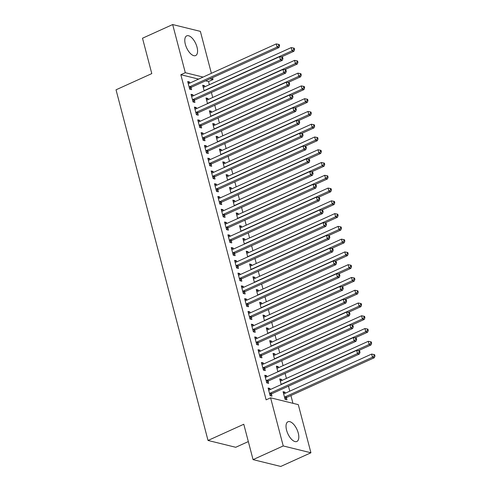 <?xml version="1.0" encoding="UTF-8"?>
<svg xmlns="http://www.w3.org/2000/svg" width="491" height="491" viewBox="0 0 491 491"><rect width="100%" height="100%" fill="white"/><g stroke="black" fill="none" stroke-linecap="round" stroke-linejoin="round"><path stroke-width="0.74" d="M286.578 430.177A10.814 5.033 -114.4 0 1 287.959 421.769A10.814 5.033 -114.4 0 1 298.258 433.056A10.814 5.033 -114.4 0 1 296.883 441.464A10.814 5.033 -114.4 0 1 286.578 430.177M185.34 44.276A10.814 5.033 -114.4 0 1 186.715 35.861A10.814 5.033 -114.4 0 1 197.02 47.148A10.814 5.033 -114.4 0 1 195.645 55.557A10.814 5.033 -114.4 0 1 185.34 44.276M292.949 403.32L290.911 395.537M289.77 391.18L288.456 386.178M286.419 378.408L285.105 373.412M283.068 365.635L281.754 360.639M279.717 352.869L278.403 347.867M276.365 340.097L275.052 335.101M273.014 327.331L271.707 322.329M269.663 314.559L268.356 309.557M266.318 301.787L265.005 296.791M262.967 289.021L261.654 284.019M259.616 276.249L258.303 271.253M256.265 263.477L254.952 258.481M252.914 250.711L251.607 245.709M249.563 237.939L248.256 232.943M246.218 225.173L244.905 220.171M242.867 212.4L241.554 207.398M239.516 199.628L238.203 194.632M236.165 186.862L234.851 181.86M232.814 174.09L231.506 169.094M229.463 161.324L228.155 156.322M226.118 148.552L224.804 143.55M222.767 135.78L221.453 130.784M219.416 123.014L218.102 118.012M216.065 110.242L214.751 105.246M212.713 97.47L211.406 92.474M209.362 84.704L208.534 81.543L213.002 79.517L210.068 78.793M298.295 404.633L310.926 452.776L283.227 445.951L270.596 397.808L298.295 404.633M283.227 445.951L253.061 459.625L280.76 466.45L310.926 452.776M248.323 441.575L235.723 447.283L208.024 440.464L116.029 89.804L151.787 73.595L142.507 38.224L172.672 24.55L200.377 31.375L211.375 73.312M212.523 77.676L213.002 79.517M280.036 380.108L281.601 379.402L279.729 378.942L281.208 384.582M281.601 379.402L281.877 380.464M265.06 376.419L266.625 375.713L264.753 375.253L266.766 382.912L268.638 383.373L268.092 381.304M266.625 375.713L266.908 376.775M273.334 354.57L274.899 353.858L273.027 353.397L274.506 359.044M274.899 353.858L275.181 354.925M258.364 350.881L259.923 350.175L258.051 349.709L260.064 357.374L261.936 357.835L261.396 355.766M259.923 350.175L260.205 351.237M266.638 329.031L268.196 328.319L266.331 327.859L267.81 333.506M268.196 328.319L268.479 329.387M251.662 325.343L253.227 324.631L251.355 324.17L253.362 331.836L255.234 332.297L254.694 330.228M253.227 324.631L253.503 325.699M259.935 303.493L261.5 302.781L259.629 302.321L261.108 307.961M261.5 302.781L261.777 303.843M244.96 299.805L246.525 299.093L244.653 298.632L246.666 306.292L248.538 306.752L247.992 304.69M246.525 299.093L246.807 300.161M253.233 277.949L254.798 277.243L252.926 276.783L254.406 282.423M254.798 277.243L255.081 278.305M238.258 274.26L239.823 273.555L237.951 273.094L239.964 280.754L241.836 281.214L241.296 279.146M239.823 273.555L240.105 274.616M246.537 252.411L248.096 251.705L246.224 251.239L247.71 256.885M248.096 251.705L248.378 252.767M231.562 248.722L233.127 248.016L231.255 247.556L233.262 255.216L235.134 255.676L234.594 253.608M233.127 248.016L233.403 249.078M239.835 226.873L241.4 226.161L239.528 225.7L241.007 231.347M241.4 226.161L241.676 227.229M224.86 223.184L226.425 222.472L224.553 222.012L226.566 229.678L228.438 230.138L227.892 228.07M226.425 222.472L226.707 223.54M233.133 201.335L234.698 200.623L232.826 200.162L234.305 205.803M234.698 200.623L234.98 201.691M218.157 197.646L219.722 196.934L217.851 196.474L219.864 204.133L221.736 204.6L221.195 202.531M219.722 196.934L220.005 198.002M226.431 175.79L227.996 175.084L226.124 174.624L227.609 180.265M227.996 175.084L228.278 176.146M211.461 172.102L213.026 171.396L211.155 170.936L213.162 178.595L215.033 179.055L214.493 176.993M213.026 171.396L213.303 172.458M219.735 150.252L221.3 149.546L219.428 149.08L220.907 154.726M221.3 149.546L221.576 150.608M204.759 146.564L206.324 145.858L204.452 145.397L206.465 153.057L208.337 153.517L207.791 151.449M206.324 145.858L206.607 146.919M213.033 124.714L214.598 124.002L212.726 123.542L214.205 129.188M214.598 124.002L214.88 125.07M198.057 121.025L199.622 120.313L197.75 119.853L199.763 127.519L201.635 127.979L201.089 125.911M199.622 120.313L199.905 121.381M206.33 99.176L207.896 98.464L206.024 98.004L207.509 103.644M207.896 98.464L208.178 99.532M191.361 95.487L192.926 94.775L191.054 94.315L193.061 101.975L194.933 102.441L194.393 100.373M192.926 94.775L193.202 95.843M208.534 81.543L205.594 80.819M198.616 79.1L180.835 74.718L266.128 399.84L270.596 397.808M188.01 82.715L189.575 82.009L187.703 81.543L189.71 89.209L191.582 89.669L191.042 87.601M189.575 82.009L189.851 83.071M202.986 86.404L204.551 85.692L202.679 85.231L204.158 90.878M204.551 85.692L204.827 86.76M194.712 108.253L196.277 107.547L194.405 107.087L196.412 114.747L198.284 115.207L197.744 113.139M196.277 107.547L196.553 108.609M209.682 111.942L211.247 111.236L209.375 110.776L210.854 116.416M211.247 111.236L211.529 112.298M201.408 133.798L202.973 133.086L201.101 132.625L203.114 140.285L204.986 140.745L204.44 138.683M202.973 133.086L203.256 134.153M216.384 137.486L217.949 136.774L216.077 136.314L217.556 141.954M217.949 136.774L218.225 137.836M208.11 159.336L209.675 158.624L207.803 158.163L209.81 165.829L211.682 166.289L211.142 164.221M209.675 158.624L209.952 159.692M223.086 163.024L224.651 162.312L222.779 161.852L224.258 167.492M224.651 162.312L224.927 163.38M214.812 184.874L216.378 184.168L214.506 183.702L216.513 191.367L218.385 191.828L217.844 189.759M216.378 184.168L216.654 185.23M229.782 188.562L231.347 187.85L229.475 187.39L230.954 193.037M231.347 187.85L231.629 188.918M221.509 210.412L223.074 209.706L221.202 209.246L223.215 216.905L225.087 217.366L224.54 215.297M223.074 209.706L223.356 210.768M236.484 214.101L238.049 213.395L236.177 212.934L237.656 218.575M238.049 213.395L238.325 214.457M228.211 235.956L229.776 235.244L227.904 234.784L229.911 242.444L231.783 242.904L231.243 240.842M229.776 235.244L230.052 236.306M243.186 239.639L244.751 238.933L242.879 238.473L244.358 244.113M244.751 238.933L245.027 239.995M234.913 261.494L236.478 260.782L234.606 260.322L236.613 267.988L238.485 268.448L237.945 266.38M236.478 260.782L236.754 261.85M249.882 265.183L251.447 264.471L249.575 264.011L251.061 269.651M251.447 264.471L251.73 265.539M241.609 287.032L243.174 286.321L241.302 285.86L243.315 293.526L245.187 293.986L244.641 291.918M243.174 286.321L243.456 287.388M256.584 290.721L258.149 290.009L256.277 289.549L257.757 295.195M258.149 290.009L258.426 291.077M248.311 312.571L249.876 311.865L248.004 311.404L250.011 319.064L251.883 319.524L251.343 317.456M249.876 311.865L250.152 312.927M263.286 316.259L264.852 315.553L262.98 315.093L264.459 320.733M264.852 315.553L265.128 316.615M255.013 338.115L256.578 337.403L254.706 336.943L256.713 344.602L258.585 345.063L258.045 343M256.578 337.403L256.854 338.465M269.982 341.797L271.548 341.092L269.676 340.631L271.161 346.272M271.548 341.092L271.83 342.153M261.709 363.653L263.274 362.941L261.402 362.481L263.415 370.14L265.287 370.607L264.741 368.538M263.274 362.941L263.557 364.009M276.685 367.342L278.25 366.63L276.378 366.169L277.857 371.81M278.25 366.63L278.532 367.698M268.411 389.191L269.976 388.479L268.104 388.019L270.118 395.685L271.983 396.145L271.443 394.077M269.976 388.479L270.253 389.547M283.387 392.88L284.952 392.168L283.08 391.708L285.087 399.373L286.959 399.834L286.419 397.765M284.952 392.168L285.228 393.236M180.835 74.718L185.303 72.693L172.672 24.55M253.061 459.625L243.781 424.255L208.024 440.464M203.09 77.075L185.303 72.693M189.71 86.711L191.576 87.171L278.956 47.566L277.084 47.105L189.71 86.711A1.387 1.154 -76.2 0 0 189.311 86.993L189.17 87.14M278.845 45.626L279.594 45.81L279.256 44.534L278.507 44.35L278.845 45.626L277.084 47.105L276.243 43.914L188.869 83.519A1.387 1.154 -76.2 0 1 188.427 83.611L188.243 83.611M191.576 87.171A1.387 1.154 -76.2 0 0 191.183 87.453L189.667 89.031M278.956 47.566L279.594 45.81M278.507 44.35L276.243 43.914M281.245 57.005L293.925 51.254L292.053 50.794L291.218 47.602L203.845 87.208A1.387 1.154 103.8 0 1 203.403 87.3L203.219 87.3M204.146 90.829L204.287 90.682A1.387 1.154 103.8 0 1 204.679 90.399L292.053 50.794L293.821 49.315L294.569 49.499L294.232 48.222L293.483 48.038L293.821 49.315M291.218 47.602L293.483 48.038M294.569 49.499L293.925 51.254M193.055 99.477L194.927 99.943L282.3 60.338L280.435 59.877L193.055 99.477A1.387 1.154 -76.2 0 0 192.662 99.759L192.521 99.912M282.196 58.398L282.945 58.582L282.607 57.306L281.859 57.122L282.196 58.398L280.435 59.877L279.594 56.686L192.22 96.285A1.387 1.154 -76.2 0 1 191.778 96.383L191.594 96.383M194.927 99.943A1.387 1.154 -76.2 0 0 194.534 100.219L193.018 101.803M282.3 60.338L282.945 58.582M281.859 57.122L279.594 56.686M196.406 112.249L198.278 112.709L285.652 73.104L283.78 72.643L196.406 112.249A1.387 1.154 -76.2 0 0 196.013 112.531L195.872 112.678M285.547 71.17L286.296 71.355L285.958 70.078L285.21 69.888L285.547 71.17L283.78 72.643L282.945 69.452L195.571 109.057A1.387 1.154 -76.2 0 1 195.13 109.155L194.945 109.155M198.278 112.709A1.387 1.154 -76.2 0 0 197.885 112.991L196.363 114.569M285.652 73.104L286.296 71.355M285.21 69.888L282.945 69.452M284.596 69.771L297.276 64.026L295.404 63.566L294.569 60.368L207.196 99.974A1.387 1.154 103.8 0 1 206.754 100.072L206.57 100.072M207.497 103.601L207.638 103.448A1.387 1.154 103.8 0 1 208.031 103.165L295.404 63.566L297.165 62.087L297.914 62.271L297.583 60.994L296.834 60.81L297.165 62.087M294.569 60.368L296.834 60.81M297.914 62.271L297.276 64.026M287.947 82.543L300.627 76.792L298.755 76.332L297.92 73.141L210.541 112.746A1.387 1.154 103.8 0 1 210.105 112.844L209.921 112.838M210.842 116.367L210.989 116.22A1.387 1.154 103.8 0 1 211.382 115.937L298.755 76.332L300.517 74.853L301.265 75.037L300.934 73.76L300.185 73.576L300.517 74.853M297.92 73.141L300.185 73.576M301.265 75.037L300.627 76.792M199.757 125.021L201.629 125.481L289.003 85.876L287.131 85.416L199.757 125.021A1.387 1.154 -76.2 0 0 199.364 125.303L199.223 125.451M288.892 83.936L289.641 84.121L289.309 82.844L288.561 82.66L288.892 83.936L287.131 85.416L286.296 82.224L198.923 121.829A1.387 1.154 -76.2 0 1 198.481 121.921L198.296 121.921M201.629 125.481A1.387 1.154 -76.2 0 0 201.236 125.764L199.714 127.341M289.003 85.876L289.641 84.121M288.561 82.66L286.296 82.224M203.108 137.787L204.98 138.247L292.354 98.648L290.482 98.188L203.108 137.787A1.387 1.154 -76.2 0 0 202.715 138.069L202.568 138.223M292.243 96.709L292.992 96.893L292.661 95.616L291.912 95.432L292.243 96.709L290.482 98.188L289.647 94.99L202.267 134.595A1.387 1.154 -76.2 0 1 201.826 134.694L201.648 134.694M204.98 138.247A1.387 1.154 -76.2 0 0 204.587 138.53L203.065 140.107M292.354 98.648L292.992 96.893M291.912 95.432L289.647 94.99M291.298 95.309L303.978 89.565L302.106 89.104L301.265 85.913L213.892 125.512A1.387 1.154 103.8 0 1 213.45 125.61L213.266 125.61M214.193 129.139L214.34 128.986A1.387 1.154 103.8 0 1 214.733 128.71L302.106 89.104L303.868 87.625L304.616 87.809L304.285 86.533L303.536 86.348L303.868 87.625M301.265 85.913L303.536 86.348M304.616 87.809L303.978 89.565M294.649 108.081L307.329 102.337L305.457 101.87L304.616 98.679L217.243 138.284A1.387 1.154 103.8 0 1 216.801 138.382L216.617 138.382M217.544 141.905L217.691 141.758A1.387 1.154 103.8 0 1 218.084 141.476L305.457 101.87L307.219 100.397L307.967 100.581L307.63 99.305L306.881 99.121L307.219 100.397M304.616 98.679L306.881 99.121M307.967 100.581L307.329 102.337M206.459 150.559L208.331 151.019L295.705 111.414L293.833 110.954L206.459 150.559A1.387 1.154 -76.2 0 0 206.067 150.841L205.919 150.989M295.594 109.475L296.343 109.659L296.005 108.382L295.257 108.198L295.594 109.475L293.833 110.954L292.992 107.762L205.619 147.368A1.387 1.154 -76.2 0 1 205.177 147.466L204.993 147.46M208.331 151.019A1.387 1.154 -76.2 0 0 207.939 151.302L206.416 152.879M295.705 111.414L296.343 109.659M295.257 108.198L292.992 107.762M297.994 120.854L310.68 115.103L308.808 114.642L307.967 111.451L220.594 151.056A1.387 1.154 103.8 0 1 220.152 151.148L219.968 151.148M220.895 154.677L221.036 154.53A1.387 1.154 103.8 0 1 221.429 154.248L308.808 114.642L310.57 113.163L311.319 113.347L310.981 112.071L310.232 111.887L310.57 113.163M307.967 111.451L310.232 111.887M311.319 113.347L310.68 115.103M209.81 163.331L211.682 163.791L299.056 124.186L297.184 123.726L209.81 163.331A1.387 1.154 -76.2 0 0 209.418 163.607L209.27 163.761M298.945 122.247L299.694 122.431L299.357 121.154L298.608 120.97L298.945 122.247L297.184 123.726L296.343 120.534L208.97 160.134A1.387 1.154 -76.2 0 1 208.528 160.232L208.344 160.232M211.682 163.791A1.387 1.154 -76.2 0 0 211.283 164.074L209.767 165.651M299.056 124.186L299.694 122.431M298.608 120.97L296.343 120.534M301.345 133.62L314.025 127.875L312.153 127.415L311.319 124.223L223.945 163.822A1.387 1.154 103.8 0 1 223.503 163.92L223.319 163.92M224.246 167.449L224.387 167.296A1.387 1.154 103.8 0 1 224.78 167.014L312.153 127.415L313.921 125.935L314.67 126.119L314.332 124.843L313.583 124.659L313.921 125.935M311.319 124.223L313.583 124.659M314.67 126.119L314.025 127.875M213.155 176.097L215.027 176.557L302.407 136.958L300.535 136.492L213.155 176.097A1.387 1.154 -76.2 0 0 212.763 176.379L212.621 176.527M302.296 135.019L303.045 135.203L302.708 133.926L301.959 133.742L302.296 135.019L300.535 136.492L299.694 133.3L212.321 172.906A1.387 1.154 -76.2 0 1 211.879 173.004L211.695 173.004M215.027 176.557A1.387 1.154 -76.2 0 0 214.635 176.84L213.119 178.417M302.407 136.958L303.045 135.203M301.959 133.742L299.694 133.3M216.506 188.869L218.378 189.33L305.752 149.724L303.88 149.264L216.506 188.869A1.387 1.154 -76.2 0 0 216.114 189.152L215.972 189.299M305.648 147.785L306.396 147.969L306.059 146.692L305.31 146.508L305.648 147.785L303.88 149.264L303.045 146.072L215.672 185.678A1.387 1.154 -76.2 0 1 215.23 185.77L215.046 185.77M218.378 189.33A1.387 1.154 -76.2 0 0 217.986 189.612L216.47 191.189M305.752 149.724L306.396 147.969M305.31 146.508L303.045 146.072M219.858 201.635L221.729 202.102L309.103 162.496L307.231 162.036L219.858 201.635A1.387 1.154 -76.2 0 0 219.465 201.918L219.324 202.071M308.992 160.557L309.741 160.741L309.41 159.465L308.661 159.28L308.992 160.557L307.231 162.036L306.396 158.839L219.023 198.444A1.387 1.154 -76.2 0 1 218.581 198.542L218.397 198.542M221.729 202.102A1.387 1.154 -76.2 0 0 221.337 202.378L219.815 203.961M309.103 162.496L309.741 160.741M308.661 159.28L306.396 158.839M223.209 214.407L225.081 214.868L312.454 175.262L310.582 174.802L223.209 214.407A1.387 1.154 -76.2 0 0 222.816 214.69L222.669 214.837M312.344 173.323L313.092 173.513L312.761 172.231L312.012 172.046L312.344 173.323L310.582 174.802L309.747 171.611L222.368 211.216A1.387 1.154 -76.2 0 1 221.932 211.314L221.748 211.308M225.081 214.868A1.387 1.154 -76.2 0 0 224.688 215.15L223.166 216.727M312.454 175.262L313.092 173.513M312.012 172.046L309.747 171.611M226.56 227.18L228.432 227.64L315.805 188.035L313.933 187.574L226.56 227.18A1.387 1.154 -76.2 0 0 226.167 227.456L226.02 227.609M315.695 186.095L316.443 186.279L316.112 185.003L315.363 184.819L315.695 186.095L313.933 187.574L313.092 184.383L225.719 223.982A1.387 1.154 -76.2 0 1 225.277 224.08L225.093 224.08M228.432 227.64A1.387 1.154 -76.2 0 0 228.039 227.922L226.517 229.5M315.805 188.035L316.443 186.279M315.363 184.819L313.092 184.383M229.911 239.946L231.783 240.406L319.156 200.807L317.284 200.346L229.911 239.946A1.387 1.154 -76.2 0 0 229.518 240.228L229.371 240.375M319.046 198.867L319.794 199.051L319.457 197.775L318.708 197.591L319.046 198.867L317.284 200.346L316.443 197.149L229.07 236.754A1.387 1.154 -76.2 0 1 228.628 236.852L228.444 236.852M231.783 240.406A1.387 1.154 -76.2 0 0 231.39 240.688L229.868 242.266M319.156 200.807L319.794 199.051M318.708 197.591L316.443 197.149M233.256 252.718L235.128 253.178L322.507 213.573L320.635 213.112L233.256 252.718A1.387 1.154 -76.2 0 0 232.863 253L232.722 253.147M322.397 211.633L323.146 211.817L322.808 210.541L322.059 210.357L322.397 211.633L320.635 213.112L319.794 209.921L232.421 249.526A1.387 1.154 -76.2 0 1 231.979 249.618L231.795 249.618M235.128 253.178A1.387 1.154 -76.2 0 0 234.735 253.46L233.219 255.038M322.507 213.573L323.146 211.817M322.059 210.357L319.794 209.921M236.607 265.484L238.479 265.95L325.852 226.345L323.98 225.885L236.607 265.484A1.387 1.154 -76.2 0 0 236.214 265.766L236.073 265.919M325.748 224.405L326.497 224.59L326.159 223.313L325.41 223.129L325.748 224.405L323.98 225.885L323.146 222.693L235.772 262.292A1.387 1.154 -76.2 0 1 235.33 262.39L235.146 262.39M238.479 265.95A1.387 1.154 -76.2 0 0 238.086 266.226L236.57 267.81M325.852 226.345L326.497 224.59M325.41 223.129L323.146 222.693M239.958 278.256L241.83 278.716L329.203 239.111L327.331 238.651L239.958 278.256A1.387 1.154 -76.2 0 0 239.565 278.538L239.424 278.685M329.093 237.178L329.842 237.362L329.51 236.085L328.761 235.901L329.093 237.178L327.331 238.651L326.497 235.459L239.123 275.064A1.387 1.154 -76.2 0 1 238.681 275.163L238.497 275.163M241.83 278.716A1.387 1.154 -76.2 0 0 241.437 278.998L239.915 280.576M329.203 239.111L329.842 237.362M328.761 235.901L326.497 235.459M304.696 146.392L317.376 140.641L315.504 140.18L314.67 136.989L227.296 176.594A1.387 1.154 103.8 0 1 226.854 176.692L226.67 176.686M227.597 180.215L227.738 180.068A1.387 1.154 103.8 0 1 228.131 179.786L315.504 140.18L317.266 138.708L318.015 138.892L317.683 137.615L316.934 137.425L317.266 138.708M314.67 136.989L316.934 137.425M318.015 138.892L317.376 140.641M308.047 159.164L320.727 153.413L318.855 152.953L318.021 149.761L230.641 189.366A1.387 1.154 103.8 0 1 230.205 189.458L230.021 189.458M230.942 192.988L231.089 192.84A1.387 1.154 103.8 0 1 231.482 192.558L318.855 152.953L320.617 151.474L321.366 151.658L321.034 150.381L320.285 150.197L320.617 151.474M318.021 149.761L320.285 150.197M321.366 151.658L320.727 153.413M311.398 171.93L324.078 166.185L322.206 165.725L321.366 162.527L233.992 202.132A1.387 1.154 103.8 0 1 233.55 202.231L233.366 202.231M234.293 205.76L234.44 205.606A1.387 1.154 103.8 0 1 234.833 205.324L322.206 165.725L323.968 164.246L324.717 164.43L324.385 163.153L323.637 162.969L323.968 164.246M321.366 162.527L323.637 162.969M324.717 164.43L324.078 166.185M314.749 184.702L327.429 178.951L325.558 178.491L324.717 175.299L237.343 214.905A1.387 1.154 103.8 0 1 236.901 215.003L236.717 214.997M237.644 218.526L237.791 218.378A1.387 1.154 103.8 0 1 238.184 218.096L325.558 178.491L327.319 177.012L328.068 177.196L327.73 175.919L326.981 175.735L327.319 177.012M324.717 175.299L326.981 175.735M328.068 177.196L327.429 178.951M318.1 197.468L330.781 191.723L328.909 191.263L328.068 188.071L240.694 227.671A1.387 1.154 103.8 0 1 240.252 227.769L240.068 227.769M240.995 231.298L241.136 231.144A1.387 1.154 103.8 0 1 241.529 230.868L328.909 191.263L330.67 189.784L331.419 189.968L331.081 188.691L330.333 188.507L330.67 189.784M328.068 188.071L330.333 188.507M331.419 189.968L330.781 191.723M321.445 210.24L334.125 204.495L332.254 204.029L331.419 200.837L244.045 240.443A1.387 1.154 103.8 0 1 243.604 240.541L243.419 240.541M244.346 244.064L244.487 243.917A1.387 1.154 103.8 0 1 244.88 243.634L332.254 204.029L334.021 202.556L334.77 202.74L334.432 201.463L333.684 201.279L334.021 202.556M331.419 200.837L333.684 201.279M334.77 202.74L334.125 204.495M324.797 223.012L337.477 217.261L335.605 216.801L334.77 213.61L247.396 253.215A1.387 1.154 103.8 0 1 246.955 253.307L246.77 253.307M247.697 256.836L247.838 256.689A1.387 1.154 103.8 0 1 248.231 256.406L335.605 216.801L337.372 215.322L338.115 215.506L337.783 214.229L337.035 214.045L337.372 215.322M334.77 213.61L337.035 214.045M338.115 215.506L337.477 217.261M328.148 235.778L340.828 230.034L338.956 229.573L338.121 226.376L250.748 265.981A1.387 1.154 103.8 0 1 250.306 266.079L250.122 266.079M251.042 269.608L251.189 269.455A1.387 1.154 103.8 0 1 251.582 269.172L338.956 229.573L340.717 228.094L341.466 228.278L341.135 227.002L340.386 226.817L340.717 228.094M338.121 226.376L340.386 226.817M341.466 228.278L340.828 230.034M331.499 248.55L344.179 242.8L342.307 242.339L341.472 239.148L254.093 278.753A1.387 1.154 103.8 0 1 253.651 278.851L253.473 278.845M254.393 282.374L254.541 282.227A1.387 1.154 103.8 0 1 254.933 281.944L342.307 242.339L344.068 240.86L344.817 241.05L344.486 239.768L343.737 239.583L344.068 240.86M341.472 239.148L343.737 239.583M344.817 241.05L344.179 242.8M243.309 291.028L245.181 291.488L332.554 251.883L330.682 251.423L243.309 291.028A1.387 1.154 -76.2 0 0 242.916 291.31L242.769 291.458M332.444 249.944L333.193 250.128L332.861 248.851L332.112 248.667L332.444 249.944L330.682 251.423L329.848 248.231L242.468 287.836A1.387 1.154 -76.2 0 1 242.032 287.929L241.848 287.929M245.181 291.488A1.387 1.154 -76.2 0 0 244.788 291.771L243.266 293.348M332.554 251.883L333.193 250.128M332.112 248.667L329.848 248.231M334.85 261.316L347.53 255.572L345.658 255.111L344.817 251.92L257.444 291.519A1.387 1.154 103.8 0 1 257.002 291.617L256.818 291.617M257.744 295.146L257.892 294.993A1.387 1.154 103.8 0 1 258.284 294.717L345.658 255.111L347.419 253.632L348.168 253.816L347.831 252.54L347.082 252.356L347.419 253.632M344.817 251.92L347.082 252.356M348.168 253.816L347.53 255.572M246.66 303.794L248.532 304.254L335.905 264.655L334.033 264.195L246.66 303.794A1.387 1.154 -76.2 0 0 246.267 304.076L246.12 304.23M335.795 262.716L336.544 262.9L336.212 261.623L335.463 261.439L335.795 262.716L334.033 264.195L333.193 260.997L245.819 300.602A1.387 1.154 -76.2 0 1 245.377 300.701L245.193 300.701M248.532 304.254A1.387 1.154 -76.2 0 0 248.139 304.537L246.617 306.12M335.905 264.655L336.544 262.9M335.463 261.439L333.193 260.997M338.201 274.088L350.881 268.344L349.009 267.877L348.168 264.686L260.795 304.291A1.387 1.154 103.8 0 1 260.353 304.389L260.169 304.389M261.095 307.912L261.237 307.765A1.387 1.154 103.8 0 1 261.629 307.483L349.009 267.877L350.77 266.404L351.519 266.588L351.182 265.312L350.433 265.128L350.77 266.404M348.168 264.686L350.433 265.128M351.519 266.588L350.881 268.344M250.011 316.566L251.883 317.026L339.256 277.421L337.385 276.961L250.011 316.566A1.387 1.154 -76.2 0 0 249.618 316.848L249.471 316.996M339.146 275.482L339.895 275.666L339.557 274.389L338.808 274.205L339.146 275.482L337.385 276.961L336.544 273.769L249.17 313.375A1.387 1.154 -76.2 0 1 248.728 313.473L248.544 313.467M251.883 317.026A1.387 1.154 -76.2 0 0 251.49 317.309L249.968 318.886M339.256 277.421L339.895 275.666M338.808 274.205L336.544 273.769M341.546 286.861L354.226 281.11L352.354 280.649L351.519 277.458L264.146 317.063A1.387 1.154 103.8 0 1 263.704 317.155L263.52 317.155M264.446 320.684L264.588 320.537A1.387 1.154 103.8 0 1 264.98 320.255L352.354 280.649L354.121 279.17L354.87 279.354L354.533 278.078L353.784 277.894L354.121 279.17M351.519 277.458L353.784 277.894M354.87 279.354L354.226 281.11M253.356 329.338L255.228 329.799L342.608 290.193L340.736 289.733L253.356 329.338A1.387 1.154 -76.2 0 0 252.963 329.614L252.822 329.768M342.497 288.254L343.246 288.438L342.908 287.161L342.159 286.977L342.497 288.254L340.736 289.733L339.895 286.541L252.521 326.141A1.387 1.154 -76.2 0 1 252.079 326.239L251.895 326.239M255.228 329.799A1.387 1.154 -76.2 0 0 254.835 330.081L253.319 331.658M342.608 290.193L343.246 288.438M342.159 286.977L339.895 286.541M344.897 299.627L357.577 293.882L355.705 293.422L354.87 290.23L267.497 329.829A1.387 1.154 103.8 0 1 267.055 329.927L266.871 329.927M267.798 333.457L267.939 333.303A1.387 1.154 103.8 0 1 268.332 333.021L355.705 293.422L357.473 291.942L358.221 292.127L357.884 290.85L357.135 290.666L357.473 291.942M354.87 290.23L357.135 290.666M358.221 292.127L357.577 293.882M256.707 342.104L258.579 342.565L345.952 302.965L344.081 302.499L256.707 342.104A1.387 1.154 -76.2 0 0 256.314 342.387L256.173 342.534M345.848 301.026L346.597 301.21L346.259 299.933L345.511 299.749L345.848 301.026L344.081 302.499L343.246 299.307L255.872 338.913A1.387 1.154 -76.2 0 1 255.43 339.011L255.246 339.011M258.579 342.565A1.387 1.154 -76.2 0 0 258.186 342.847L256.67 344.424M345.952 302.965L346.597 301.21M345.511 299.749L343.246 299.307M348.248 312.399L360.928 306.648L359.056 306.188L358.221 302.996L270.848 342.601A1.387 1.154 103.8 0 1 270.406 342.7L270.222 342.7M271.149 346.223L271.29 346.075A1.387 1.154 103.8 0 1 271.683 345.793L359.056 306.188L360.817 304.715L361.566 304.899L361.235 303.622L360.486 303.438L360.817 304.715M358.221 302.996L360.486 303.438M361.566 304.899L360.928 306.648M260.058 354.876L261.93 355.337L349.304 315.731L347.432 315.271L260.058 354.876A1.387 1.154 -76.2 0 0 259.665 355.159L259.524 355.306M349.199 313.792L349.948 313.976L349.61 312.699L348.862 312.515L349.199 313.792L347.432 315.271L346.597 312.08L259.223 351.685A1.387 1.154 -76.2 0 1 258.782 351.777L258.597 351.777M261.93 355.337A1.387 1.154 -76.2 0 0 261.537 355.619L260.015 357.196M349.304 315.731L349.948 313.976M348.862 312.515L346.597 312.08M351.599 325.171L364.279 319.42L362.407 318.96L361.572 315.768L274.193 355.374A1.387 1.154 103.8 0 1 273.751 355.466L273.573 355.466M274.494 358.995L274.641 358.847A1.387 1.154 103.8 0 1 275.034 358.565L362.407 318.96L364.169 317.481L364.917 317.665L364.586 316.388L363.837 316.204L364.169 317.481M361.572 315.768L363.837 316.204M364.917 317.665L364.279 319.42M263.409 367.642L265.281 368.109L352.655 328.504L350.783 328.043L263.409 367.642A1.387 1.154 -76.2 0 0 263.016 367.925L262.869 368.078M352.544 326.564L353.293 326.748L352.961 325.472L352.213 325.288L352.544 326.564L350.783 328.043L349.948 324.852L262.575 364.451A1.387 1.154 -76.2 0 1 262.133 364.549L261.949 364.549M265.281 368.109A1.387 1.154 -76.2 0 0 264.888 368.385L263.366 369.969M352.655 328.504L353.293 326.748M352.213 325.288L349.948 324.852M354.95 337.937L367.63 332.192L365.758 331.732L364.917 328.534L277.544 368.14A1.387 1.154 103.8 0 1 277.102 368.238L276.918 368.238M277.845 371.767L277.992 371.613A1.387 1.154 103.8 0 1 278.385 371.331L365.758 331.732L367.52 330.253L368.268 330.437L367.931 329.16L367.182 328.976L367.52 330.253M364.917 328.534L367.182 328.976M368.268 330.437L367.63 332.192M266.76 380.415L268.632 380.875L356.006 341.27L354.134 340.809L266.76 380.415A1.387 1.154 -76.2 0 0 266.368 380.697L266.22 380.844M355.895 339.336L356.644 339.52L356.313 338.244L355.564 338.053L355.895 339.336L354.134 340.809L353.299 337.618L265.919 377.223A1.387 1.154 -76.2 0 1 265.478 377.321L265.3 377.315M268.632 380.875A1.387 1.154 -76.2 0 0 268.239 381.157L266.717 382.735M356.006 341.27L356.644 339.52M355.564 338.053L353.299 337.618M358.301 350.709L370.981 344.958L369.109 344.498L368.268 341.306L280.895 380.912A1.387 1.154 103.8 0 1 280.453 381.01L280.269 381.004M281.196 384.533L281.343 384.385A1.387 1.154 103.8 0 1 281.736 384.103L369.109 344.498L370.871 343.019L371.619 343.203L371.282 341.926L370.533 341.742L370.871 343.019M368.268 341.306L370.533 341.742M371.619 343.203L370.981 344.958M270.111 393.187L271.983 393.647L359.357 354.042L357.485 353.581L270.111 393.187A1.387 1.154 -76.2 0 0 269.719 393.469L269.571 393.616M359.246 352.102L359.995 352.286L359.658 351.01L358.909 350.826L359.246 352.102L357.485 353.581L356.644 350.39L269.271 389.995A1.387 1.154 -76.2 0 1 268.829 390.087L268.645 390.087M271.983 393.647A1.387 1.154 -76.2 0 0 271.591 393.929L270.068 395.507M359.357 354.042L359.995 352.286M358.909 350.826L356.644 350.39M285.044 399.195L286.56 397.618A1.387 1.154 103.8 0 1 286.953 397.336L374.326 357.73L372.46 357.27L371.619 354.079L284.246 393.678A1.387 1.154 103.8 0 1 283.804 393.776L283.62 393.776M284.547 397.305L284.688 397.151A1.387 1.154 103.8 0 1 285.081 396.875L372.46 357.27L374.222 355.791L374.971 355.975L374.633 354.698L373.884 354.514L374.222 355.791M371.619 354.079L373.884 354.514M374.971 355.975L374.326 357.73M189.311 86.993L191.183 87.453M205.023 90.485L204.679 90.399M192.662 99.759L194.534 100.219M196.013 112.531L197.885 112.991M208.374 103.251L208.031 103.165M211.725 116.023L211.382 115.937M199.364 125.303L201.236 125.764M202.715 138.069L204.587 138.53M215.076 128.789L214.733 128.71M218.427 141.561L218.084 141.476M206.067 150.841L207.939 151.302M221.779 154.334L221.429 154.248M209.418 163.607L211.283 164.074M225.124 167.1L224.78 167.014M212.763 176.379L214.635 176.84M216.114 189.152L217.986 189.612M219.465 201.918L221.337 202.378M222.816 214.69L224.688 215.15M226.167 227.456L228.039 227.922M229.518 240.228L231.39 240.688M232.863 253L234.735 253.46M236.214 265.766L238.086 266.226M239.565 278.538L241.437 278.998M228.475 179.872L228.131 179.786M231.826 192.644L231.482 192.558M235.177 205.41L234.833 205.324M238.528 218.182L238.184 218.096M241.879 230.948L241.529 230.868M245.224 243.72L244.88 243.634M248.575 256.492L248.231 256.406M251.926 269.258L251.582 269.172M255.277 282.03L254.933 281.944M242.916 291.31L244.788 291.771M258.628 294.796L258.284 294.717M246.267 304.076L248.139 304.537M261.979 307.569L261.629 307.483M249.618 316.848L251.49 317.309M265.324 320.341L264.98 320.255M252.963 329.614L254.835 330.081M268.675 333.107L268.332 333.021M256.314 342.387L258.186 342.847M272.026 345.879L271.683 345.793M259.665 355.159L261.537 355.619M275.377 358.651L275.034 358.565M263.016 367.925L264.888 368.385M278.728 371.417L278.385 371.331M266.368 380.697L268.239 381.157M282.079 384.189L281.736 384.103M269.719 393.469L271.591 393.929M286.56 397.618L284.688 397.151M286.953 397.336L285.081 396.875"/></g></svg>
